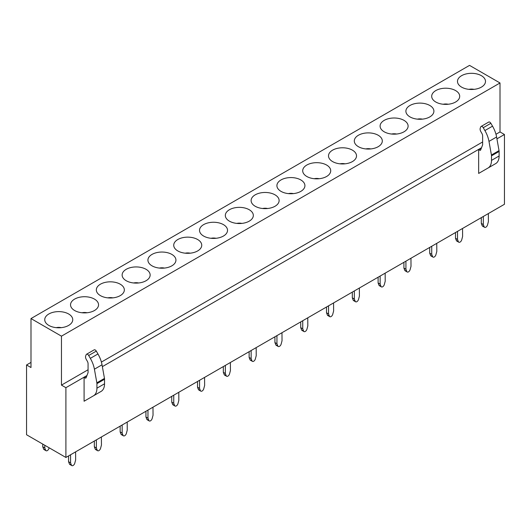 <?xml version="1.0" encoding="UTF-8"?>
<svg xmlns="http://www.w3.org/2000/svg" width="531" height="531" viewBox="0 0 531 531"><rect width="100%" height="100%" fill="white"/><g stroke="black" fill="none" stroke-linecap="round" stroke-linejoin="round"><path stroke-width="0.8" d="M469.537 65.379L500.01 82.969L61.463 336.163L30.99 318.567L469.537 65.379M458.054 83.679A14.005 8.084 180 0 1 467.552 73.643A14.005 8.084 180 0 1 484.929 79.126A14.005 8.084 180 0 1 484.637 84.19A14.005 8.084 180 0 1 471.495 89.487A14.005 8.084 180 0 1 458.346 84.19A14.005 8.084 180 0 1 458.054 83.679M459.136 94.02A14.005 8.084 180 0 1 458.844 99.085A14.005 8.084 180 0 1 445.695 104.381A14.005 8.084 180 0 1 432.553 99.085A14.005 8.084 180 0 1 432.261 98.574A14.005 8.084 180 0 1 441.752 88.538A14.005 8.084 180 0 1 459.136 94.02M433.336 108.915A14.005 8.084 180 0 1 433.044 113.973A14.005 8.084 180 0 1 419.902 119.276A14.005 8.084 180 0 1 406.753 113.973A14.005 8.084 180 0 1 406.461 113.461A14.005 8.084 180 0 1 415.959 103.432A14.005 8.084 180 0 1 433.336 108.915M407.542 123.803A14.005 8.084 180 0 1 407.25 128.867A14.005 8.084 180 0 1 394.102 134.164A14.005 8.084 180 0 1 380.959 128.867A14.005 8.084 180 0 1 380.667 128.356A14.005 8.084 180 0 1 390.159 118.327A14.005 8.084 180 0 1 407.542 123.803M381.743 138.697A14.005 8.084 180 0 1 381.45 143.762A14.005 8.084 180 0 1 368.308 149.058A14.005 8.084 180 0 1 355.159 143.762A14.005 8.084 180 0 1 354.867 143.251A14.005 8.084 180 0 1 364.366 133.215A14.005 8.084 180 0 1 381.743 138.697M355.949 153.592A14.005 8.084 180 0 1 355.657 158.656A14.005 8.084 180 0 1 342.508 163.953A14.005 8.084 180 0 1 329.366 158.656A14.005 8.084 180 0 1 329.074 158.145A14.005 8.084 180 0 1 338.566 148.109A14.005 8.084 180 0 1 355.949 153.592M330.149 168.486A14.005 8.084 180 0 1 329.857 173.551A14.005 8.084 180 0 1 316.715 178.847A14.005 8.084 180 0 1 303.566 173.551A14.005 8.084 180 0 1 303.274 173.04A14.005 8.084 180 0 1 312.772 163.004A14.005 8.084 180 0 1 330.149 168.486M304.356 183.381A14.005 8.084 180 0 1 304.064 188.445A14.005 8.084 180 0 1 290.915 193.742A14.005 8.084 180 0 1 277.773 188.445A14.005 8.084 180 0 1 277.481 187.934A14.005 8.084 180 0 1 286.972 177.898A14.005 8.084 180 0 1 304.356 183.381M278.556 198.275A14.005 8.084 180 0 1 278.264 203.34A14.005 8.084 180 0 1 265.122 208.637A14.005 8.084 180 0 1 251.973 203.34A14.005 8.084 180 0 1 251.681 202.829A14.005 8.084 180 0 1 261.179 192.793A14.005 8.084 180 0 1 278.556 198.275M252.763 213.17A14.005 8.084 180 0 1 252.471 218.228A14.005 8.084 180 0 1 239.322 223.531A14.005 8.084 180 0 1 226.179 218.228A14.005 8.084 180 0 1 225.887 217.717A14.005 8.084 180 0 1 235.379 207.687A14.005 8.084 180 0 1 252.763 213.17M226.963 228.058A14.005 8.084 180 0 1 226.671 233.122A14.005 8.084 180 0 1 213.528 238.419A14.005 8.084 180 0 1 200.379 233.122A14.005 8.084 180 0 1 200.087 232.611A14.005 8.084 180 0 1 209.586 222.582A14.005 8.084 180 0 1 226.963 228.058M201.169 242.952A14.005 8.084 180 0 1 200.877 248.017A14.005 8.084 180 0 1 187.728 253.314A14.005 8.084 180 0 1 174.586 248.017A14.005 8.084 180 0 1 174.294 247.506A14.005 8.084 180 0 1 183.786 237.47A14.005 8.084 180 0 1 201.169 242.952M175.369 257.847A14.005 8.084 180 0 1 175.077 262.911A14.005 8.084 180 0 1 161.935 268.208A14.005 8.084 180 0 1 148.786 262.911A14.005 8.084 180 0 1 148.494 262.4A14.005 8.084 180 0 1 157.992 252.364A14.005 8.084 180 0 1 175.369 257.847M149.576 272.742A14.005 8.084 180 0 1 149.284 277.806A14.005 8.084 180 0 1 136.135 283.103A14.005 8.084 180 0 1 122.993 277.806A14.005 8.084 180 0 1 122.701 277.295A14.005 8.084 180 0 1 132.192 267.259A14.005 8.084 180 0 1 149.576 272.742M123.776 287.636A14.005 8.084 180 0 1 123.484 292.7A14.005 8.084 180 0 1 110.342 297.997A14.005 8.084 180 0 1 97.193 292.7A14.005 8.084 180 0 1 96.901 292.189A14.005 8.084 180 0 1 106.399 282.153A14.005 8.084 180 0 1 123.776 287.636M97.976 302.531A14.005 8.084 180 0 1 97.691 307.595A14.005 8.084 180 0 1 84.542 312.892A14.005 8.084 180 0 1 71.393 307.595A14.005 8.084 180 0 1 71.108 307.084A14.005 8.084 180 0 1 80.599 297.048A14.005 8.084 180 0 1 97.976 302.531M72.183 317.425A14.005 8.084 180 0 1 71.891 322.483A14.005 8.084 180 0 1 58.742 327.786A14.005 8.084 180 0 1 45.6 322.483A14.005 8.084 180 0 1 45.308 321.972A14.005 8.084 180 0 1 54.799 311.943A14.005 8.084 180 0 1 72.183 317.425M496.923 138.843L504.45 134.496L504.45 204.276L65.904 457.463L65.904 387.69L61.463 385.121L61.463 336.163M481.517 147.737L102.357 366.642M86.951 375.536L65.904 387.69M478.65 149.569L478.65 173.431L495.662 163.614A16.667 9.624 60 0 0 499.113 155.988L499.113 151.448A4.308 2.489 -120 0 0 499.034 150.612L496.598 136.998A21.545 12.439 60 0 0 492.522 126.159L490.87 123.298A2.157 1.241 -120 0 0 488.719 122.057L481.099 126.458A2.157 1.241 -120 0 0 480.747 126.896L480.25 128.183A3.591 2.071 -120 0 0 480.84 131.602L481.889 133.42A3.591 2.071 -120 0 1 482.633 135.923L482.633 144.837L480.661 149.961A1.434 0.83 -120 0 1 480.429 150.253A1.434 0.83 -120 0 1 479.712 150.18L478.65 149.569L481.431 147.97M84.084 377.375L84.084 401.23L101.089 391.413A16.667 9.624 60 0 0 104.541 383.794L104.547 379.253A4.308 2.489 -120 0 0 104.468 378.411L102.025 364.797A21.545 12.439 60 0 0 97.95 353.958L96.303 351.104A2.157 1.241 -120 0 0 94.146 349.863L86.533 354.257A2.157 1.241 -120 0 0 86.175 354.695L85.677 355.982A3.591 2.071 -120 0 0 86.268 359.401L87.323 361.226A3.591 2.071 -120 0 1 88.066 363.728L88.066 372.636L86.095 377.76A1.434 0.83 -120 0 1 85.856 378.052A1.434 0.83 -120 0 1 85.139 377.986L84.084 377.375L86.858 375.769M504.45 134.496L500.01 131.934L500.01 82.969M65.904 457.463L26.55 434.743L26.55 364.97L30.99 367.532L30.99 318.567M30.99 362.401L26.55 364.97M500.01 131.934L495.967 134.263M482.633 141.963L101.401 362.069M88.066 369.762L61.463 385.121M474.004 89.354A7.003 4.042 0 0 0 468.979 89.354M448.21 104.249A7.003 4.042 0 0 0 443.186 104.249M422.41 119.143A7.003 4.042 0 0 0 417.386 119.143M396.617 134.038A7.003 4.042 0 0 0 391.593 134.038M370.817 148.932A7.003 4.042 0 0 0 365.793 148.932M345.024 163.82A7.003 4.042 0 0 0 339.999 163.82M319.224 178.715A7.003 4.042 0 0 0 314.199 178.715M293.431 193.609A7.003 4.042 0 0 0 288.406 193.609M267.631 208.504A7.003 4.042 0 0 0 262.606 208.504M241.837 223.398A7.003 4.042 0 0 0 236.813 223.398M216.037 238.293A7.003 4.042 0 0 0 211.013 238.293M190.244 253.187A7.003 4.042 0 0 0 185.219 253.187M164.444 268.075A7.003 4.042 0 0 0 159.419 268.075M138.644 282.97A7.003 4.042 0 0 0 133.626 282.97M112.851 297.864A7.003 4.042 0 0 0 107.826 297.864M87.051 312.759A7.003 4.042 0 0 0 82.033 312.759M61.257 327.654A7.003 4.042 0 0 0 56.233 327.654M490.87 123.298L483.256 127.699L484.903 130.553A21.545 12.439 60 0 1 488.978 141.392L496.598 136.998M499.113 155.988L491.494 160.389L491.494 155.849A4.308 2.489 -120 0 0 491.421 155.006L488.978 141.392M491.494 160.389A16.667 9.624 60 0 1 488.042 168.015L495.662 163.614M483.256 127.699A2.157 1.241 -120 0 0 481.099 126.458M96.303 351.104L88.684 355.498L90.336 358.359A21.545 12.439 60 0 1 94.412 369.198L102.025 364.797M104.541 383.794L96.927 388.188L96.927 383.647A4.308 2.489 -120 0 0 96.848 382.811L94.412 369.198M96.927 388.188A16.667 9.624 60 0 1 93.476 395.814L101.089 391.413M88.684 355.498A2.157 1.241 -120 0 0 86.533 354.257M45.646 450.215L43.622 449.047A2.516 1.454 120 0 0 44.033 449.558L46.058 450.726A2.516 1.454 120 0 1 45.639 450.215L44.777 447.965L44.777 445.27M46.058 450.726A2.516 1.454 120 0 0 48.985 448.29L49.124 447.779M44.777 447.965L42.752 446.797L42.752 444.102M43.622 449.047L42.752 446.797M484.186 226.81L482.168 225.648A2.516 1.454 120 0 0 482.579 226.16L484.604 227.321A2.516 1.454 120 0 1 484.186 226.81L483.323 224.56L483.323 216.535M484.604 227.321A2.516 1.454 120 0 0 487.531 224.885L488.401 221.626L488.347 213.568M483.323 224.56L481.298 223.392L481.298 217.644M482.168 225.648L481.298 223.392M458.392 241.705L456.368 240.536A2.516 1.454 120 0 0 456.786 241.047L458.804 242.216A2.516 1.454 120 0 1 458.392 241.705L457.523 239.454L457.523 231.423M458.804 242.216A2.516 1.454 120 0 0 461.731 239.773L462.601 236.521L462.554 228.463M457.523 239.454L455.505 238.286L455.505 232.532M456.368 240.536L455.505 238.286M432.592 256.599L430.575 255.431A2.516 1.454 120 0 0 430.986 255.942L433.011 257.11A2.516 1.454 120 0 1 432.592 256.599L431.73 254.349L431.73 246.318M433.011 257.11A2.516 1.454 120 0 0 435.938 254.668L436.807 251.415L436.754 243.357M431.73 254.349L429.705 253.181L429.705 247.426M430.575 255.431L429.705 253.181M406.799 271.494L404.775 270.325A2.516 1.454 120 0 0 405.193 270.837L407.211 272.005A2.516 1.454 120 0 1 406.799 271.494L405.93 269.244L405.93 261.212M407.211 272.005A2.516 1.454 120 0 0 410.138 269.562L411.007 266.31L410.961 258.252M405.93 269.244L403.912 268.075L403.912 262.321M404.775 270.325L403.912 268.075M380.999 286.388L378.981 285.22A2.516 1.454 120 0 0 379.393 285.731L381.417 286.899A2.516 1.454 120 0 1 380.999 286.388L380.136 284.131L380.136 276.107M381.417 286.899A2.516 1.454 120 0 0 384.344 284.457L385.214 281.204L385.161 273.146M380.136 284.131L378.112 282.97L378.112 277.215M378.981 285.22L378.112 282.97M355.206 301.283L353.181 300.115A2.516 1.454 120 0 0 353.6 300.626L355.617 301.794A2.516 1.454 120 0 1 355.206 301.283L354.336 299.026L354.336 291.001M355.617 301.794A2.516 1.454 120 0 0 358.544 299.351L359.414 296.099L359.361 288.041M354.336 299.026L352.318 297.864L352.318 292.11M353.181 300.115L352.318 297.864M329.406 316.177L327.388 315.009A2.516 1.454 120 0 0 327.8 315.52L329.817 316.688A2.516 1.454 120 0 1 329.406 316.177L328.536 313.921L328.536 305.896M329.817 316.688A2.516 1.454 120 0 0 332.751 314.246L333.621 310.993L333.568 302.935M328.536 313.921L326.519 312.752L326.519 307.004M327.388 315.009L326.519 312.752M303.613 331.065L301.588 329.904A2.516 1.454 120 0 0 302 330.415L304.024 331.576A2.516 1.454 120 0 1 303.613 331.065L302.743 328.815L302.743 320.79M304.024 331.576A2.516 1.454 120 0 0 306.951 329.14L307.821 325.881L307.768 317.823M302.743 328.815L300.719 327.647L300.719 321.899M301.588 329.904L300.719 327.647M277.813 345.96L275.795 344.792A2.516 1.454 120 0 0 276.206 345.303L278.224 346.471A2.516 1.454 120 0 1 277.813 345.96L276.943 343.71L276.943 335.678M278.224 346.471A2.516 1.454 120 0 0 281.158 344.035L282.027 340.776L281.974 332.718M276.943 343.71L274.925 342.541L274.925 336.787M275.795 344.792L274.925 342.541M252.019 360.854L249.995 359.686A2.516 1.454 120 0 0 250.406 360.197L252.431 361.365A2.516 1.454 120 0 1 252.019 360.854L251.15 358.604L251.15 350.573M252.431 361.365A2.516 1.454 120 0 0 255.358 358.923L256.227 355.67L256.174 347.613M251.15 358.604L249.125 357.436L249.125 351.681M249.995 359.686L249.125 357.436M226.219 375.749L224.201 374.581A2.516 1.454 120 0 0 224.613 375.092L226.631 376.26A2.516 1.454 120 0 1 226.219 375.749L225.35 373.499L225.35 365.467M226.631 376.26A2.516 1.454 120 0 0 229.565 373.817L230.427 370.565L230.381 362.507M225.35 373.499L223.332 372.331L223.332 366.576M224.201 374.581L223.332 372.331M200.426 390.643L198.402 389.475A2.516 1.454 120 0 0 198.813 389.986L200.837 391.155A2.516 1.454 120 0 1 200.426 390.643L199.556 388.393L199.556 380.362M200.837 391.155A2.516 1.454 120 0 0 203.765 388.712L204.634 385.46L204.581 377.402M199.556 388.393L197.532 387.225L197.532 381.47M198.402 389.475L197.532 387.225M174.626 405.538L172.608 404.37A2.516 1.454 120 0 0 173.02 404.881L175.038 406.049A2.516 1.454 120 0 1 174.626 405.538L173.756 403.281L173.756 395.256M175.038 406.049A2.516 1.454 120 0 0 177.971 403.606L178.834 400.354L178.788 392.296M173.756 403.281L171.739 402.12L171.739 396.365M172.608 404.37L171.739 402.12M148.833 420.433L146.808 419.264A2.516 1.454 120 0 0 147.22 419.775L149.244 420.944A2.516 1.454 120 0 1 148.833 420.433L147.963 418.176L147.963 410.151M149.244 420.944A2.516 1.454 120 0 0 152.171 418.501L153.041 415.249L152.988 407.191M147.963 418.176L145.939 417.008L145.939 411.26M146.808 419.264L145.939 417.008M123.033 435.32L121.015 434.159A2.516 1.454 120 0 0 121.426 434.67L123.444 435.832A2.516 1.454 120 0 1 123.033 435.32L122.163 433.07L122.163 425.046M123.444 435.832A2.516 1.454 120 0 0 126.378 433.396L127.241 430.137L127.194 422.085M122.163 433.07L120.145 431.902L120.145 426.154M121.015 434.159L120.145 431.902M97.239 450.215L95.215 449.047A2.516 1.454 120 0 0 95.626 449.558L97.651 450.726A2.516 1.454 120 0 1 97.239 450.215L96.37 447.965L96.37 439.933M97.651 450.726A2.516 1.454 120 0 0 100.578 448.29L101.448 445.031L101.394 436.973M96.37 447.965L94.345 446.797L94.345 441.042M95.215 449.047L94.345 446.797M71.439 465.11L69.422 463.941A2.516 1.454 120 0 0 69.833 464.452L71.851 465.621A2.516 1.454 120 0 1 71.439 465.11L70.57 462.859L70.57 454.828M71.851 465.621A2.516 1.454 120 0 0 74.785 463.178L75.648 459.926L75.601 451.868M70.57 462.859L68.552 461.691L68.552 455.937M69.422 463.941L68.552 461.691M484.903 130.553L492.522 126.159M499.034 150.612L491.421 155.006M499.113 151.448L491.494 155.849M480.827 149.536L479.712 150.18M90.336 358.359L97.95 353.958M104.468 378.411L96.848 382.811M104.547 379.253L96.927 383.647M86.261 377.335L85.139 377.986"/></g></svg>
